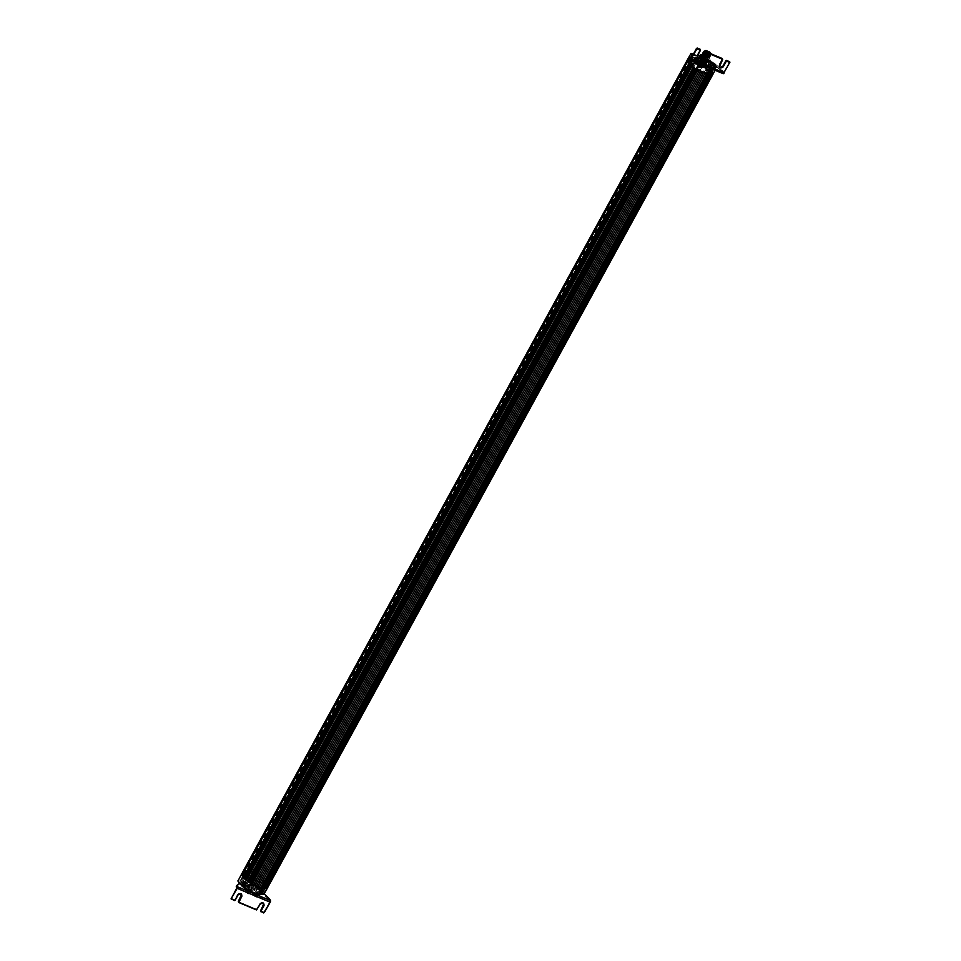 <?xml version="1.0" encoding="UTF-8"?>
<svg xmlns="http://www.w3.org/2000/svg" width="961" height="961" viewBox="0 0 961 961"><rect width="100%" height="100%" fill="white"/><g stroke="black" fill="none" stroke-linecap="round" stroke-linejoin="round"><path stroke-width="0.72" stroke-dasharray="4.8 3.6" d="M689.782 61.288L244.022 875.495L264.155 883.94L709.915 69.745L689.782 61.288L687.547 59.57L687.644 61.384L689.409 63.786L697.073 69.552M251.314 883.748L243.217 877.513L241.691 873.957L244.022 875.495M709.867 72.399C709.122 70.658 713.675 74.61 709.867 72.399L264.095 886.595C267.915 888.805 263.362 884.853 264.095 886.595M691.608 64.855C691.079 63.87 691.476 64.003 692.797 65.228L690.911 64.135L245.151 878.33L245.848 879.063C249.62 880.528 243.277 876.732 245.848 879.063C249.62 880.528 243.277 876.732 245.848 879.063M247.085 879.387L692.797 65.228M248.587 882.03L694.443 67.726L248.587 882.03M246.304 880.216L691.944 66.237M246.376 880.3L692.184 66.057L246.376 880.3M245.283 879.375L690.923 65.396M245.379 879.471L691.199 65.24L245.379 879.471M244.346 878.654L690.058 64.627M244.538 878.714L690.37 64.483L244.538 878.714M243.626 877.946L689.385 63.75M243.842 878.006L689.674 63.786L243.842 878.006M241.884 875.567L687.571 61.516M242.16 875.651L688.016 61.456L242.16 875.651M241.691 875.075L687.451 60.867M241.992 875.171L687.848 60.975L241.992 875.171M241.607 874.618L687.367 60.423M241.932 874.738L687.788 60.543L241.932 874.738M241.619 874.222L687.379 60.014M241.968 874.342L687.824 60.147L241.968 874.342M708.353 74.285L711.981 74.502L713.326 73.529L711.645 69.925L709.638 68.82L709.915 69.745M264.155 883.94L263.879 883.027L265.885 884.12L267.566 887.736L266.221 888.709L262.593 888.481M263.746 883.027L709.638 68.82L263.746 883.027M265.885 884.12L711.645 69.925L265.885 884.12M265.68 884.084L711.44 69.889L265.68 884.084M266.437 884.769L712.209 70.585M266.209 884.721L711.969 70.513L266.209 884.721M266.87 885.369L712.642 71.186M266.617 885.309L712.389 71.102L266.617 885.309M267.206 885.922L712.978 71.739M266.942 885.85L712.702 71.655L266.942 885.85M267.566 887.736L713.326 73.529M267.206 887.604L712.966 73.408L267.206 887.604M713.218 73.781L267.458 887.976M266.822 888L712.582 73.805M712.954 74.081L267.218 888.24M266.437 888.252L712.197 74.057M712.557 74.321L266.798 888.517M265.909 888.432L711.657 74.249M711.993 74.502L266.233 888.697M264.431 888.541L710.191 74.333L264.431 888.541M710.383 74.718L264.719 888.781M709.002 74.55L263.338 888.613M261.788 888.144L260.767 887.724M706.539 73.516L707.548 73.949M260.347 887.544L259.326 887.111M705.098 72.916L706.107 73.336M258.905 886.931L257.884 886.51M703.656 72.303L704.665 72.736M257.464 886.33L256.443 885.898M702.203 71.703L703.224 72.135M256.022 885.73L255.001 885.297M700.761 71.102L701.782 71.522M254.581 885.117L253.56 884.697M699.32 70.489L700.341 70.922M253.139 884.516L252.118 884.084M697.878 69.889L698.899 70.309M250.449 883.147L696.208 68.952M244.719 878.931C247.133 879.94 247.133 879.94 244.719 878.931C247.133 879.94 247.133 879.94 244.719 878.931L245.007 878.39C247.421 879.411 247.421 879.411 245.007 878.39C247.421 879.411 247.421 879.411 245.007 878.39M263.41 886.775C265.813 887.784 265.813 887.784 263.41 886.775C265.813 887.784 265.813 887.784 263.41 886.775L263.698 886.234C266.113 887.255 266.113 887.255 263.698 886.234C266.113 887.255 266.113 887.255 263.698 886.234M262.497 888.204L251.157 883.447C244.815 879.459 241.872 876.372 242.292 874.162L265.224 883.796L266.918 887.628L262.197 888.745L250.857 883.988C244.526 880 241.571 876.9 242.004 874.702L264.936 884.324L266.629 888.156L262.197 888.745M242.292 874.162L242.004 874.654C241.511 876.84 244.43 879.928 250.785 883.94L262.269 888.769L266.653 888.168L264.888 884.264L242.004 874.654L242.352 874.005L243.866 874.642L244.334 873.189L240.526 880.744L238.484 880.276L259.734 888.805L264.083 881.489L244.514 873.585M690.767 64.195C693.181 65.204 693.181 65.204 690.767 64.195C693.181 65.204 693.181 65.204 690.767 64.195L691.067 63.654C693.482 64.675 693.482 64.675 691.067 63.654C693.482 64.675 693.482 64.675 691.067 63.654M709.458 72.039C711.873 73.048 711.873 73.048 709.458 72.039C711.873 73.048 711.873 73.048 709.458 72.039L709.759 71.498C712.161 72.519 712.161 72.519 709.759 71.498C712.161 72.519 712.161 72.519 709.759 71.498M708.545 73.468L697.218 68.712C690.875 64.723 687.92 61.636 688.352 59.426L711.284 69.06L712.978 72.892L708.257 74.009L696.917 69.24C690.587 65.264 687.632 62.165 688.052 59.966L710.984 69.588L712.69 73.42L708.257 74.009M687.475 59.642L689.337 60.303L688.977 61.768L689.505 60.663L687.992 60.026L688.352 59.39L688.052 59.966M711.837 67.823C717.026 68.627 717.975 67.078 714.66 63.186L711.212 69.6L709.206 68.639L708.545 69.66L688.989 61.396L693.145 54.032L714.648 63.258L716.594 67.402L711.825 67.991L700.473 63.054L711.837 67.823L711.404 68.796M708.281 69.492L712.389 62.021L691.007 53.468M693.241 53.972L712.389 62.021M688.977 61.768L708.545 69.66M709.206 68.639L708.725 70.057M700.545 57.6L705.254 61.023L708.389 61.396L703.656 57.456L700.545 57.6M705.879 63.342L705.47 61.696L699.932 59.522L706.791 62.933L706.563 62.081L700.233 58.981L707.092 62.393L706.864 61.54L700.521 58.453L707.38 61.852L707.152 61.011L700.821 57.912L707.68 61.324L706.287 59.246L701.362 57.552L702.575 59.21L706.936 61.144L707.548 60.939L706.371 59.306L707.596 61.456L706.755 61.732L700.737 58.056L707.308 61.997L706.467 62.261L700.449 58.585L707.008 62.537L706.167 62.801L700.149 59.126L706.719 63.066L705.879 63.342L701.542 61.588L706.371 63.078L700.341 59.414L705.879 62.789L706.671 62.537L700.629 58.885L706.179 62.249L706.96 61.997L700.929 58.345L706.467 61.708L707.26 61.456L706.047 59.678M688.352 59.39L711.236 68.988L713.002 72.904L708.617 73.492L697.133 68.675C690.779 64.663 687.86 61.564 688.352 59.39L687.992 60.026C687.499 62.213 690.43 65.312 696.785 69.312L708.269 74.141L712.642 73.541L710.876 69.636L709.374 69M711.236 68.988L710.876 69.636M711.212 69.6L713.218 73.841M708.293 74.393L707.488 74.057M697.83 69.997L697.025 69.66M699.968 64.003L700.401 63.198L691.776 56.206M699.464 63.33L696.869 68.087L692.929 65.288L696.232 61.108L699.464 63.33C700.197 62.285 701.446 62.837 703.212 65L700.605 69.745C698.839 67.594 697.59 67.042 696.869 68.087L696.533 67.378L699.127 62.633L699.464 63.33M711.909 70.67L709.915 68.435L713.254 69.132L709.062 67.967L711.909 70.67L713.23 68.243L710.972 68.159L708.365 72.916L711.044 72.892L708.641 70.754L712.017 71.799L710.708 69.216L713.314 64.471L705.915 61.264L704.737 63.414L705.915 61.264M712.317 70.573L711.044 72.892M703.212 65L700.605 69.745L704.725 71.474C704.93 70.141 706.143 70.621 708.365 72.916L710.984 68.147C708.75 65.877 707.524 65.396 707.32 66.729L704.725 71.474L704.221 70.609L706.815 65.865L707.32 66.729L703.212 65M694.911 63.534L696.557 63.294L694.587 61.324L691.235 59.894L690.31 62.693L689.361 60.255L710.708 69.216M690.31 62.693L692.893 63.702L694.443 65.252L692.929 65.288M712.113 72.507L714.095 68.892L711.741 67.75L709.771 71.522L712.113 72.507L709.771 71.522M693.277 64.603L695.271 61.132L692.905 59.846L690.935 63.618L693.277 64.603L690.935 63.618M692.917 60.002L695.259 60.987M711.753 67.907L714.095 68.892M693.482 57.732C699.896 62.441 695.476 55.858 693.289 57.432L697.326 59.39L696.076 61.324C694.226 59.594 692.905 59.041 692.1 59.654C693.95 61.384 695.271 61.936 696.076 61.324M692.1 59.654L693.289 57.432M710.936 67.57L712.125 65.348C717.879 70.285 715.104 64.075 712.125 65.348L716.161 67.294L714.912 69.228C713.062 67.51 711.741 66.946 710.936 67.57C712.786 69.288 714.107 69.853 714.912 69.228M699.944 58.681L704.665 62.117L707.825 62.477L703.056 58.525L699.944 58.681M707.849 71.042L705.963 70.249L707.861 71.174L710.383 66.573L708.449 65.684C710.515 66.549 710.515 66.549 708.449 65.684C710.515 66.549 710.515 66.549 708.449 65.684M708.449 65.564L705.963 70.249M700.161 67.811L698.263 67.018L700.173 67.943L702.695 63.354L700.761 62.453C702.827 63.318 702.827 63.318 700.761 62.453C702.827 63.318 702.827 63.318 700.761 62.453M700.761 62.333L698.263 67.018M691.584 60.375L694.154 61.384L695.704 62.933L694.202 62.97M689.361 60.255L691.968 55.51L692.569 57.468L697.89 60.855L696.232 61.108M691.235 59.894L692.569 57.468M690.262 60.543L692.857 55.786L699.26 58.477L698.082 60.627L704.737 63.414M709.711 68.699L712.305 63.955M692.857 55.786L691.968 55.51M713.254 69.132L714.588 66.705L713.314 64.471M713.278 69.48L712.017 71.799M699.26 58.477L705.77 60.939M713.23 68.243L710.395 65.54L714.588 66.705M706.371 59.306L707.488 61.023L701.158 57.912L707.2 61.564L701.41 58.273L706.9 62.105L701.122 58.813L706.611 62.633L700.533 59.33L703.8 60.675L706.455 63.078L705.782 63.81L702.755 62.897L700.113 61.132L699.968 59.942L705.963 63.246L705.939 64.267L703.536 63.894L699.32 60.639L701.986 61.108L705.314 63.354L705.758 64.747L703.44 64.507L699.031 61.18L701.194 61.432L704.749 63.618L705.566 65.18L703.92 65.276L700.281 63.582L698.695 61.792L703.848 63.654L705.338 65.444L704.221 65.937L700.209 64.267L698.419 62.285L701.974 63.162L704.629 65.816L700.893 63.09L698.443 63.03L704.701 66.297L704.725 65.168L701.974 63.162M700.533 59.33L701.542 61.588M704.725 65.168L700.881 62.513L698.443 62.297L701.013 64.639L704.749 65.865L705.218 64.916L703.32 63.15L698.743 61.708L700.917 63.87L705.098 65.324L705.434 64.243L703.464 62.513L699.031 61.216L701.218 63.342L704.942 64.771L705.975 64.279L704.485 62.489L699.344 60.615L701.049 62.513L704.893 64.195L706.263 63.786L704.869 62.021L699.644 60.038L701.182 61.864L704.665 63.534L706.515 63.45L705.494 61.756L699.944 59.498L703.945 62.645L706.611 63.09L706.083 61.492L700.377 58.837L705.47 61.696M704.593 63.09L698.082 60.627M697.926 60.291L699.103 58.14M244.526 873.213L263.831 881.321M267.675 887.568L265.572 883.579L261.933 890.114L263.71 894.331L262.725 894.907M240.526 880.913L262.041 889.982L263.963 894.162M265.572 883.579L263.566 882.618L264.083 881.489M244.334 873.189L243.698 874.27L241.716 873.849M264.263 881.886L263.566 882.618M254.437 889.97L251.338 890.114L246.605 886.186L249.74 886.547L254.437 889.97M709.506 68.808L263.746 883.003L265.236 883.615L267.002 887.52L262.629 888.12L251.145 883.291C244.791 879.279 241.86 876.192 242.352 874.005L241.992 874.678M265.236 883.615L264.888 884.264M251.386 883.639L252.19 883.976M261.848 888.036L262.653 888.372M259.422 892.937L262.017 888.18L264.695 888.168L261.68 893.009L259.422 892.937C257.2 890.643 255.986 890.162 255.77 891.496L255.266 890.631L257.872 885.886L258.377 886.751C258.581 885.417 259.794 885.898 262.017 888.18L259.422 892.937M246.016 883.447L245.307 882.883L246.821 882.847L245.271 881.297L242.34 879.808L247.662 883.207L246.016 883.447L244.695 885.874L247.914 888.108L250.521 883.351L246.581 880.564L248.094 880.516L246.533 878.979L243.962 877.97L243.013 875.531L240.418 880.276L247.71 883.243L248.731 880.769L247.71 883.243M245.307 882.883L246.581 880.564M255.77 891.496L258.377 886.751L254.257 885.021C252.491 882.859 251.241 882.306 250.521 883.351L250.184 882.654L247.914 888.108C248.647 887.063 249.896 887.616 251.662 889.766L254.341 884.937L251.662 889.766L255.77 891.496M263.014 890.583L260.179 887.88L264.395 889.393L265.656 887.075L264.359 884.492L243.013 875.531M265.656 887.075L262.293 886.03L264.695 888.168M244.587 878.895L246.929 879.868L244.574 878.738L242.604 882.51L244.947 883.483L242.604 882.51M263.422 886.799L265.765 887.784L263.41 886.643L261.44 890.415L263.782 891.4L261.44 890.415M263.782 891.4L265.765 887.784M246.941 880.024L249.476 875.243L248.659 874.798C245.319 872.696 251.217 875.171 248.659 874.798C245.319 872.696 251.217 875.171 248.659 874.798M263.41 893.958L261.38 893.838L259.386 892.012L263.41 893.958M244.574 886.054L245.764 883.832C244.959 884.444 243.638 883.892 241.788 882.162L240.538 884.096L244.574 886.054C241.607 887.327 238.821 881.117 244.574 886.054M255.049 888.901L251.926 889.045L247.169 885.093L250.328 885.453L255.049 888.901M241.788 882.162C242.592 881.549 243.914 882.102 245.764 883.832M260.623 890.066C261.428 889.454 262.749 890.006 264.599 891.736C263.807 892.349 262.473 891.796 260.623 890.066L259.386 892.012M264.599 891.736L263.434 894.223M250.701 884.504L252.599 885.297L250.701 884.384L248.178 888.973L250.1 889.862C248.046 888.997 248.046 888.997 250.1 889.862C248.046 888.997 248.046 888.997 250.1 889.862M252.599 885.297L250.112 889.982M258.401 887.736L260.287 888.529L258.389 887.604L255.866 892.204L257.8 893.093C255.734 892.228 255.734 892.228 257.8 893.093C255.734 892.228 255.734 892.228 257.8 893.093M260.287 888.529L257.8 893.213M264.395 889.393L261.02 888.348L263.422 890.487M264.359 884.492L261.764 889.237L263.038 891.484L258.845 890.318L261.68 893.009M264.371 889.045L263.038 891.484M263.362 883.976L260.755 888.721L254.365 886.042L255.542 883.892L248.887 881.093M243.914 875.807L241.307 880.564M260.755 888.721L261.764 889.237M242.34 879.808L241.019 882.234L240.418 880.276M242.689 880.288L243.962 877.97M254.365 886.042L247.566 882.919M244.695 885.874L246.34 885.634L241.019 882.234M248.731 880.769L255.542 883.892M255.398 883.555L254.221 885.706M262.677 877.333L249.644 871.867L262.677 877.333L703.644 71.895L690.611 66.417L249.644 871.867L690.611 66.417L703.644 71.895L262.677 877.333M243.914 874.846L689.674 60.651L709.362 68.904L263.602 883.111L243.914 874.846L244.25 875.579L690.01 61.384L709.698 69.648L263.939 883.844L244.25 875.579M263.939 883.844L263.602 883.111M709.698 69.648L709.362 68.904M690.01 61.384L689.674 60.651M700.641 64.819C706.335 67.642 698.335 61.828 700.641 64.819C706.335 67.642 698.335 61.828 700.641 64.819L700.016 64.015L702.515 59.45L703.14 60.255C708.834 63.078 700.833 57.264 703.14 60.255C708.834 63.078 700.833 57.264 703.14 60.255M699.86 64.855L699.055 63.054L702.984 64.699L703.969 66.477L699.86 64.855M711.224 53.888L710.539 54.729L707.74 53.828L704.581 51.101M705.566 50.609L711.116 53.708M704.918 51.245L707.764 53.936L711.104 54.2L707.08 51.053L705.098 51.185L708.822 53.9L704.99 51.822M706.047 51.714L711.044 53.816M704.569 51.053L707.74 53.828M705.566 51.221L709.146 52.903L710.78 55.005L706.299 53.84L704.473 52.182L705.722 51.858L709.326 53.792L710.443 55.582L707.885 55.318L704.545 53.239L704.557 52.266L707.068 53.071L710.191 56.074L707.128 55.666L704.029 53.516L704.437 52.807L706.924 53.684L709.855 56.675L706.791 56.182L703.74 54.056L704.053 53.335L706.791 54.309L709.602 57.143L706.719 56.807L703.344 54.441L703.957 53.888L706.395 54.789L709.29 57.708L704.653 56.411L702.971 54.681L704.99 54.801L703.008 55.161L706.095 57.372L709.146 57.924L706.84 55.221L703.212 54.417L705.903 56.603L709.386 57.432L707.092 54.657L703.5 53.864L706.179 56.062L709.686 56.891L707.476 54.176L703.812 53.408L706.671 55.618L709.963 56.351L707.584 53.528L704.906 52.435L704.185 53.011L707.404 55.294L710.215 55.846L707.849 52.975L705.17 51.894L704.473 52.471L707.777 54.789L710.539 55.294L710.251 54.056L707.861 52.278L705.23 51.329L704.857 52.074L707.909 54.176L710.732 54.801L710.407 53.372L707.356 51.341L705.218 50.777L709.662 52.807L711.176 54.429L710.816 55.149L707.524 54.284L704.509 52.134L704.93 51.317L707.716 52.302L710.407 54.272L710.672 55.642L707.476 54.945L704.137 52.567L704.833 51.87L707.74 53.011L710.083 54.777L710.419 56.158L707.128 55.462L703.788 52.999L704.569 52.411L707.392 53.516L709.867 55.402L710.119 56.687L706.395 55.786L703.44 53.42L704.485 52.987L707.464 54.272L709.867 57.204L706.431 56.483L703.14 53.936L704.101 53.504L707.152 54.801L709.59 57.732L705.638 56.771L702.839 54.441L706.527 55.137L709.422 58.128L706.395 57.804L702.647 55.197L703.176 54.537L705.518 55.294L704.713 54.405L702.779 54.381L704.593 56.279L709.674 57.684L706.84 54.729L703.86 53.564L703.188 54.224L706.659 56.699L709.891 57.24L706.659 53.936L703.933 53.011L703.56 53.804L707.44 56.363L710.263 56.603L706.551 53.191L704.077 52.483L703.884 53.311L707.44 55.702L710.515 56.122L706.852 52.663L704.305 51.954L704.425 53.059L708.137 55.33L710.852 55.534L707.068 52.086L704.509 51.438L704.954 52.747L708.593 54.861L711.14 54.993L709.41 52.747L705.722 50.957M707.14 57.66L708.101 59.81L703.404 57.828L701.914 55.906L707.14 57.66M706.239 51.173L703.524 55.486L705.77 51.113M703.788 55.402L707.116 56.867L707.897 58.477L704.509 57.143L703.416 55.414M706.359 51.846L710.732 53.684M706.143 51.305L703.788 55.606L706.299 51.293M705.002 51.269L708.822 53.9M709.122 60.723L708.81 62.429L704.137 60.951L699.776 57.78L700.088 56.074L704.761 57.54L709.122 60.723L710.095 59.57L709.759 61.384L704.797 59.822L700.161 56.447M702.455 59.342C707.68 62.117 709.014 62.057 706.443 59.15C701.218 56.375 699.884 56.435 702.455 59.342M699.632 57.42L704.257 60.795L709.23 62.357L709.566 60.543L704.93 57.167L705.458 56.194L709.951 59.21L705.59 56.038L700.905 54.573M700.485 54.633L705.59 56.038M704.761 57.54L700.088 56.074M704.137 60.951L704.954 59.45L709.638 60.915L709.951 59.21M708.81 62.429L709.638 60.915M700.593 56.279L704.954 59.45M702.239 60.291L706.936 61.864L705.602 60.135L701.374 58.357L702.239 60.291M700.941 67.15C703.428 70.381 694.791 64.099 700.941 67.15C703.428 70.381 694.791 64.099 700.941 67.15L701.47 68.111L702.887 67.678L701.854 66.333L698.551 64.94L699.224 66.453L702.683 67.811M702.731 64.711L699.067 63.486L703.404 66.225L702.731 64.711M700.893 63.09L698.731 62.585L699.055 63.678L703.957 66.069L704.893 65.624L703.572 63.979L698.839 62.189L703.644 65.42L705.17 65.216L704.197 63.714L699.164 61.612L703.188 64.663L705.29 64.892L705.014 63.69L701.794 61.492L699.428 61.108L703.392 64.087L705.446 64.423L705.47 63.354L702.299 61.048L699.752 60.531L702.851 63.21L706.059 63.39L703.644 61.084L700.377 59.87L700.473 60.939L702.815 62.513L706.359 62.885L704.041 60.603L700.593 59.342L702.923 61.888L706.647 62.381L703.236 59.474L701.074 58.789L700.725 59.474M700.377 59.522L700.845 58.693L702.455 58.957L706.503 61.708L706.311 62.693L704.305 62.321L700.389 59.354L702.731 59.738L705.855 61.816L706.335 63.078L704.449 63.018L700.088 59.894L704.93 61.78L706.143 63.33L704.797 63.714L699.776 60.483L704.077 61.9L705.818 63.702L705.026 64.327L701.35 62.921L699.5 60.975L704.173 62.717L705.518 64.207L704.821 64.867L701.206 63.546L699.2 61.528L703.644 63.09L705.182 64.651L704.737 65.396L701.266 64.291L698.911 62.045L703.248 63.546L704.845 65.096L704.473 65.925L700.809 64.735L698.611 62.609L701.554 63.234L704.629 65.816M700.581 59.017L704.833 61.96L707.128 61.6L702.959 58.705L700.461 58.717L704.833 59.882L706.972 61.84L706.179 62.729L700.281 59.558L700.929 58.885L703.812 59.978L706.647 63.126L702.755 62.213L699.932 59.522M705.542 60.243L700.845 58.669L702.179 60.399L706.407 62.177L705.542 60.243M264.503 912.626L263.662 912.926L270.005 901.346L264.395 912.361L260.948 911.785M269.861 901.514L269.933 899.34M269.344 900.409L263.134 894.619C257.116 888.276 240.875 881.453 239.049 884.504L236.358 886.559L236.923 888.192L231.337 898.391L234.664 899.784L237.751 894.15C240.382 892.264 241.667 892.805 241.643 895.772L238.676 901.802L256.431 909.25L259.938 903.46C262.557 901.574 263.855 902.127 263.819 905.094L260.731 910.728L264.059 912.121M236.85 887.664L269.741 901.526M246.665 886.691L251.338 890.102L254.461 890.475L249.752 886.547L246.665 886.691M241.824 886.474C249.884 892.625 256.431 895.376 261.452 894.715L262.089 893.598L259.89 892.325C255.854 892.853 250.593 890.643 244.106 885.706L242.412 885.405C250.473 891.556 257.019 894.295 262.041 893.646L261.452 894.715L259.302 893.406C255.266 893.934 250.004 891.724 243.517 886.775L241.824 886.474L242.136 884.937L241.824 886.474M247.253 885.622L251.926 889.021L255.049 889.393L250.34 885.477L247.253 885.622M263.134 894.619L263.758 893.562C257.656 887.195 241.475 880.276 239.445 883.459L239.445 883.459M239.049 884.504L239.637 883.435C241.463 880.384 257.704 887.195 263.722 893.538L263.758 893.694C257.68 887.291 241.271 880.408 239.433 883.483M729.843 62.657L723.765 72.531L717.074 65.552L699.956 55.618L703.392 56.903L717.038 65.54L723.261 71.342L722.672 72.411L716.45 66.609C710.431 60.267 694.19 53.444 692.364 56.495L689.674 58.561M696.497 48.374L690.755 58.585M723.753 72.435L729.435 62.105L726.108 60.711L723.02 66.345C720.402 68.231 719.104 67.678 719.14 64.711L722.095 58.693L704.353 51.245L700.833 57.035C698.215 58.909 696.917 58.369 696.953 55.402L700.04 49.768L696.713 48.374M708.329 60.879L705.242 61.023L700.533 57.107L703.656 57.468L708.329 60.879M715.164 65.552C710.143 66.213 703.596 63.462 695.536 57.312L694.947 58.393L696.641 58.693C703.128 63.642 708.389 65.841 712.425 65.312L714.576 66.633C709.554 67.282 703.008 64.543 694.947 58.393L695.536 57.312L697.23 57.612C703.716 62.561 708.978 64.771 713.014 64.243L715.164 65.552L714.576 66.633L715.164 65.552M707.74 61.948L704.653 62.093L699.944 58.177L703.068 58.549L707.74 61.948M692.364 55.882L692.364 56.495M723.765 72.531L717.038 65.54L716.45 66.609M692.953 55.426L697.878 55.065L692.749 55.486C694.587 52.399 710.996 59.282 717.086 65.696M708.173 77.072C706.852 76.075 706.96 75.871 708.521 76.448C709.843 77.445 709.735 77.649 708.173 77.072C706.852 76.075 706.96 75.871 708.521 76.448C709.843 77.445 709.735 77.649 708.173 77.072M707.344 76.604L711.741 67.895L712.69 68.82C714.251 69.396 714.359 69.192 713.038 68.195L711.741 67.895L713.987 69.12L709.026 77.517M712.63 68.952L710.96 67.33L713.218 67.847L714.876 69.468L712.63 68.952M714.455 66.753L713.134 65.72L715.068 66.777L713.867 67.823L714.708 66.285M713.134 65.72L712.894 67.294L714.479 67.859L715.068 66.777M714.119 67.354L712.545 66.79L712.894 67.294L713.482 66.225M713.158 66.826L713.747 65.744M266.017 882.066L268.203 882.931L265.993 881.886L261.476 890.138L263.71 891.364L268.203 882.931M266.377 881.934C268.239 882.666 268.239 882.666 266.377 881.934C268.239 882.666 268.239 882.666 266.377 881.934L265.993 881.886M260.623 890.102C262.569 891.82 263.843 892.325 264.443 891.616C262.497 889.898 261.224 889.393 260.623 890.102L259.518 891.724L261.848 893.862L263.434 893.862L259.518 891.724M263.434 893.862L264.443 891.616M260.407 892.445L262.305 893.562L260.407 892.445L261.68 891.472L262.629 892.024L262.053 893.093M261.62 893.466L262.209 892.397L260.996 891.376L261.68 891.472L261.104 892.541M261.26 891.844L260.671 892.913M262.809 892.18L262.305 893.562M262.894 892.493L262.209 892.397M689.109 68.267C690.755 69.108 691.067 69.504 690.046 69.468C688.4 68.627 688.088 68.231 689.109 68.267L692.977 60.002L695.211 61.228L690.046 69.468M689.085 68.627C687.139 68.736 692.629 70.561 689.085 68.627C687.139 68.736 692.629 70.561 689.085 68.627L688.46 68.255M693.337 59.462C696.208 60.927 696.749 61.624 694.971 61.552C692.1 60.087 691.56 59.39 693.337 59.462L692.196 59.438L693.253 57.504L697.013 58.945L696.112 61.576L694.971 61.552M694.539 57.768L696.124 58.957L694.539 57.768L693.854 59.138L694.647 59.738L695.235 58.657M696.22 58.657L695.632 59.726L693.854 59.138L694.443 58.068M694.839 59.138L695.428 58.056M694.647 59.738L695.536 60.026L696.124 58.957M248.587 875.147C249.86 875.399 249.716 875.063 248.13 874.126C246.845 873.861 247.001 874.21 248.587 875.147C249.86 875.399 249.716 875.063 248.13 874.126C246.845 873.861 247.001 874.21 248.587 875.147M247.686 873.873L242.713 882.27L244.935 883.447M244.178 883.88C246.412 884.348 246.148 883.748 243.385 882.114C241.139 881.645 241.403 882.246 244.178 883.88L245.74 884.072L244.683 886.006L243.121 885.814C240.346 884.18 240.082 883.579 242.328 884.036L244.659 885.742M243.385 882.114L241.824 881.922L240.767 883.856L242.328 884.036M242.292 885.321L243.565 885.549L241.643 884.745L242.292 885.321L242.544 883.483L241.956 884.564M241.643 884.745L242.544 883.483L243.505 883.892L242.917 884.961M243.565 885.549L244.154 884.468L242.881 884.252M243.842 884.649L243.253 885.73M243.505 883.892L244.154 884.468L243.505 883.892M707.488 70.501C705.915 69.552 705.758 69.216 707.044 69.48C708.617 70.417 708.774 70.754 707.488 70.501C705.915 69.552 705.758 69.216 707.044 69.48C708.617 70.417 708.774 70.754 707.488 70.501M706.263 69.829L708.906 64.339L711.14 65.564L708.389 70.597L707.32 70.621C709.879 70.994 703.981 68.519 707.32 70.621C709.879 70.994 703.981 68.519 707.32 70.621M710.479 65.732C707.704 64.099 707.44 63.498 709.686 63.967C712.449 65.6 712.714 66.201 710.479 65.732L712.041 65.925L713.098 63.991C715.104 64.363 708.257 60.183 709.182 61.84L713.098 63.991M709.182 61.84L708.125 63.774L709.686 63.967M711.909 63.282L710.299 62.297L712.221 63.102L711.32 64.363L711.56 62.525M710.299 62.297L709.711 63.378L711.32 64.363L712.221 63.102M710.972 63.594L709.711 63.378L710.359 63.955L710.948 62.885M710.011 63.198L710.599 62.117M251.518 886.066C252.803 886.33 252.647 885.994 251.073 885.057C249.788 884.793 249.944 885.129 251.518 886.066C252.803 886.33 252.647 885.994 251.073 885.057C249.788 884.793 249.944 885.129 251.518 886.066M250.617 884.793L247.421 889.982L249.656 891.207C247.205 889.646 246.881 889.658 248.731 891.255L249.704 891.207L252.419 886.174L251.602 885.73C248.262 883.627 254.16 886.102 251.602 885.73C248.262 883.627 254.16 886.102 251.602 885.73M248.875 891.592C251.121 892.048 250.857 891.448 248.082 889.814C245.848 889.357 246.112 889.946 248.875 891.592L250.437 891.772L249.379 893.706L247.818 893.514C245.055 891.88 244.791 891.279 247.025 891.748L249.367 893.442M248.082 889.814L246.521 889.622L245.463 891.556L247.025 891.748M247.001 893.021L248.262 893.25L246.34 892.445L247.001 893.021L247.241 891.195L246.653 892.264M246.34 892.445L247.241 891.195L248.202 891.592L247.614 892.673M248.262 893.25L248.851 892.18L247.578 891.952M248.539 892.349L247.95 893.43M248.202 891.592L248.851 892.18L248.202 891.592M699.8 67.27C698.215 66.333 698.07 65.985 699.344 66.249C700.929 67.186 701.086 67.534 699.8 67.27C698.215 66.333 698.07 65.985 699.344 66.249C700.929 67.186 701.086 67.534 699.8 67.27M698.563 66.597L701.206 61.12L703.452 62.333L700.689 67.378L699.632 67.39C702.191 67.763 696.293 65.288 699.632 67.39C702.191 67.763 696.293 65.288 699.632 67.39M702.779 62.513C700.016 60.867 699.752 60.279 701.986 60.735C704.761 62.381 705.026 62.97 702.779 62.513L704.341 62.693L705.41 60.759C707.416 61.132 700.569 56.963 701.494 58.621L705.41 60.759M701.494 58.621L700.425 60.543L701.986 60.735M704.209 60.05L702.599 59.065L704.521 59.87L703.632 61.132L703.872 59.294M702.599 59.065L702.01 60.147L703.632 61.132L704.521 59.87M703.284 60.363L702.01 60.147L702.671 60.723L703.26 59.654M702.323 59.966L702.911 58.885M259.218 889.297C260.491 889.562 260.335 889.225 258.761 888.276C257.476 888.024 257.632 888.36 259.218 889.297C260.491 889.562 260.335 889.225 258.761 888.276C257.476 888.024 257.632 888.36 259.218 889.297M258.317 888.024L255.109 893.201L257.344 894.439C254.905 892.877 254.581 892.889 256.419 894.487L257.392 894.439L260.107 889.405L259.29 888.961C255.95 886.847 261.848 889.333 259.29 888.961C255.95 886.847 261.848 889.333 259.29 888.961M256.575 894.811C258.809 895.268 258.545 894.679 255.77 893.045C253.536 892.577 253.8 893.177 256.575 894.811L258.125 895.003L257.067 896.937L255.506 896.745C252.743 895.099 252.479 894.511 254.713 894.967L257.055 896.673M255.77 893.045L254.209 892.853L253.151 894.787L254.713 894.967M254.689 896.253L255.962 896.481L254.04 895.676L254.689 896.253L254.929 894.415L254.341 895.496M254.04 895.676L254.929 894.415L255.89 894.823L255.302 895.892M255.962 896.481L256.539 895.4L255.278 895.184M256.239 895.58L255.65 896.661M255.89 894.823L256.539 895.4L255.89 894.823M243.613 874.582L689.373 60.375M243.734 877.777L689.493 63.582M242.196 875.507L687.956 61.3M242.064 875.411L687.824 61.204M242.052 875.039L687.824 60.843M241.92 874.93L687.68 60.735M242.028 874.618L687.788 60.411M241.884 874.51L687.644 60.315M241.74 874.45L687.499 60.243M242.088 874.234L687.86 60.038M241.956 874.126L687.716 59.93M241.824 874.078L687.583 59.87M241.872 873.789L687.644 59.582M243.421 874.426L689.181 60.231M265.416 883.664L711.176 69.468M265.536 883.748L711.296 69.54M265.777 884.3L711.536 70.105M265.897 884.384L711.657 70.177M266.161 884.492L711.921 70.297M266.281 884.576L712.041 70.369M266.257 884.913L712.017 70.718M266.389 884.997L712.149 70.802M266.617 885.105L712.389 70.898M266.75 885.189L712.509 70.994M266.641 885.477L712.401 71.282M266.774 885.574L712.533 71.378M266.99 885.67L712.75 71.462M267.122 885.754L712.882 71.558M266.93 886.006L712.69 71.811M267.062 886.102L712.822 71.907M267.254 886.186L713.014 71.991M267.386 886.282L713.146 72.087M267.062 887.7L712.822 73.504M267.194 887.808L712.954 73.613M267.302 888.06L713.062 73.865M266.99 887.928L712.75 73.733M266.906 887.916L712.666 73.721M266.653 888.204L712.413 73.997M266.569 888.192L712.329 73.985M266.161 888.408L711.921 74.213M266.089 888.396L711.849 74.189M264.816 888.565L710.575 74.357M264.743 888.541L710.515 74.345M263.206 888.505L708.966 74.309M708.305 73.396L707.957 74.033M708.269 74.141L708.617 73.492M697.133 68.675L696.785 69.312M697.121 69.492L697.482 68.844M691.92 56.098L700.473 63.054M700.689 62.225C703.104 63.246 703.104 63.246 700.689 62.225M708.377 65.456C710.804 66.477 710.804 66.477 708.377 65.456M259.662 888.949L261.933 890.114M251.133 884.12L251.482 883.471M251.145 883.291L250.785 883.94M262.269 888.769L262.629 888.12M262.317 888.012L261.957 888.661M238.424 881.609L238.484 880.276M257.872 893.322C255.446 892.301 255.446 892.301 257.872 893.322M250.184 890.09C247.758 889.081 247.758 889.081 250.184 890.09M702.095 59.678L700.353 57.42L700.965 57.167L706.455 59.462L708.185 61.708L702.095 59.678M701.914 59.99L708.017 62.033L706.275 59.786L700.785 57.48L700.185 57.744L701.914 59.99M701.926 60.303C699.356 57.408 700.689 57.348 705.915 60.123C708.485 63.018 707.152 63.078 701.926 60.303M234.268 900.589L235.121 900.277L231.553 899.448M238.172 894.703L235.121 900.277M256.455 909.899L257.296 909.599L238.76 902.475M260.359 904.013L257.296 909.599M263.662 912.926L263.638 912.277M263.794 903.869L262.821 902.787L259.938 903.46M241.607 894.559L240.634 893.478L237.751 894.15M236.706 888.192L269.981 902.163M243.517 886.775L244.106 885.706M236.286 886.354L238.989 884.288C240.827 881.213 257.236 888.096 263.326 894.511L270.005 901.346M270.582 900.829L263.758 893.694M259.302 893.406L259.89 892.325M689.602 58.357L692.304 56.291C694.154 53.203 710.551 60.099 716.642 66.501L723.909 73.516M719.549 65.264L719.501 66.693M722.636 59.63L719.14 64.711M697.374 55.954L697.314 57.384M700.461 50.32L696.953 55.402M722.672 72.411L723.465 73.637M724.174 72.555L690.911 58.585M691.127 58.573L723.849 72.303M713.014 64.243L712.425 65.312M697.23 57.612L696.641 58.693M712.738 68.748L711.693 67.726C714.131 68.543 714.479 68.892 712.738 68.748M712.69 68.82C714.251 69.396 714.359 69.192 713.038 68.195M713.687 67.018L715.945 67.534L714.275 65.913L712.029 65.396L713.687 67.018M712.365 65.3C715.801 66.465 716.293 66.946 713.831 66.741L712.365 65.3M261.332 890.379L262.87 891.448C263.638 890.919 263.134 890.571 261.332 890.379M261.5 890.318L263.686 891.183L261.476 890.138M263.686 891.183L262.894 891.291M259.566 892.036C260.167 891.327 261.44 891.832 263.386 893.55M261.824 893.838C265.921 895.184 259.182 890.499 259.662 892.337L261.824 893.838M693.638 59.846L695.296 60.879C693.818 60.951 693.277 60.603 693.638 59.846M693.626 60.014C692.605 59.978 692.917 60.375 694.563 61.216L692.977 60.002M694.395 57.528C692.617 57.456 693.157 58.153 696.028 59.618L697.013 59.174L693.253 57.504M696.028 59.618L697.013 59.174M696.929 58.885C698.094 61.023 690.851 56.471 694.611 57.432L696.929 58.885M244.022 883.555L244.995 883.507C242.508 881.946 242.184 881.958 244.022 883.555M244.947 883.351L244.058 883.399C242.484 882.462 242.328 882.114 243.613 882.378L244.947 883.351L244.058 883.399C242.484 882.462 242.328 882.114 243.613 882.378M244.322 885.862C240.815 883.664 240.358 883.688 242.953 885.934L244.322 885.862M710.323 65.408L708.858 64.339C710.78 64.627 711.272 64.988 710.323 65.408M708.906 64.495L710.251 65.468C711.524 65.72 711.38 65.384 709.795 64.447L708.906 64.495L709.795 64.447C711.38 65.384 711.524 65.72 710.251 65.468M711.536 63.798C713.771 64.267 713.506 63.666 710.744 62.033L709.194 62.105M709.53 61.984C709.35 60.291 715.825 64.988 711.608 63.486L709.53 61.984M249.644 891.051L248.767 891.099C247.181 890.162 247.037 889.826 248.31 890.078L249.644 891.051L248.767 891.099C247.181 890.162 247.037 889.826 248.31 890.078M249.019 893.574C245.511 891.364 245.055 891.388 247.662 893.634L249.019 893.574M702.635 62.177L701.17 61.108C703.092 61.396 703.584 61.756 702.635 62.177M701.218 61.264L702.551 62.237C703.836 62.501 703.68 62.165 702.107 61.216L701.218 61.264L702.107 61.216C703.68 62.165 703.836 62.501 702.551 62.237M703.848 60.579C706.083 61.036 705.818 60.447 703.044 58.801L701.506 58.873M701.842 58.753C701.662 57.059 708.125 61.768 703.92 60.255L701.842 58.753M257.344 894.283L256.455 894.331C254.881 893.394 254.725 893.045 255.998 893.31L257.344 894.283L256.455 894.331C254.881 893.394 254.725 893.045 255.998 893.31M256.719 896.793C253.199 894.595 252.755 894.619 255.35 896.865L256.719 896.793M265.777 887.231L711.536 73.036M248.743 881.994L694.503 67.799M246.46 880.312L692.22 66.117M245.463 879.483L691.223 65.288M244.635 878.726L690.394 64.519M243.938 878.018L689.698 63.822M242.256 875.663L688.016 61.468M242.088 875.183L687.848 60.987M242.016 874.75L687.788 60.543M242.064 874.354L687.824 60.147M265.897 884.156L711.657 69.949M265.584 884.072L711.356 69.877M266.113 884.709L711.873 70.513M266.533 885.297L712.293 71.09M266.846 885.838L712.618 71.643M267.11 887.592L712.87 73.396M264.407 888.541L710.167 74.345M263.062 888.384L708.834 74.189M250.533 883.159L696.293 68.964M714.672 63.186L716.594 67.402L715.056 70.333M707.825 62.477L708.389 61.396L707.777 62.465M699.908 58.153L700.521 57.083M695.68 63.054L694.407 65.372M709.915 68.435L708.641 70.754M709.062 67.967L710.395 65.54M696.521 63.51L697.854 61.084M266.653 888.168L267.002 887.52M255.085 889.418L254.473 890.487L255.049 889.393M247.169 885.093L246.605 886.186L247.217 885.105M261.02 888.348L262.293 886.03M246.797 882.967L248.058 880.636M247.638 883.423L246.304 885.85M260.179 887.88L258.845 890.318M705.314 60.975L702.815 65.54M704.701 66.297L703.969 66.477M711.32 54.092L711.104 53.444M708.629 59.582L709.422 58.128M701.914 55.906L702.563 54.729M705.782 50.837L703.2 55.558M710.816 53.588L708.233 58.321M705.806 57.612L707.909 53.768L708.461 54.08L706.359 57.912M703.632 56.026L705.734 52.194L706.287 52.495L704.185 56.339M707.236 57.54L709.338 53.708L709.903 54.008L707.801 57.852M705.062 55.966L707.164 52.122L707.728 52.423L705.626 56.267M705.434 56.783L707.536 52.951L708.089 53.251L705.987 57.095M706.335 51.281L703.981 55.582M700.353 57.42L700.185 57.744C698.611 57.552 700.233 58.969 705.014 62.009L708.017 62.033L706.491 59.162C701.374 56.771 699.332 56.194 700.353 57.42M698.191 65.348L698.587 66.525M699.067 63.486L698.191 65.108M703.776 66.069L702.887 67.678M690.767 58.741L723.801 72.483M723.801 72.459L723.321 71.39M700.533 57.107L699.944 58.177M714.876 69.468L715.945 67.534C718.011 67.943 711.633 63.979 712.029 65.396L710.96 67.33M712.678 67.114L714.131 67.907M261.32 891.34L262.773 892.144M695.464 60.026L693.842 59.138M240.767 883.856C238.748 883.483 245.596 887.664 244.683 886.006M244.058 884.324L242.508 883.483M709.807 63.522L711.344 64.363M245.463 891.556C243.457 891.183 250.304 895.364 249.379 893.706M248.755 892.024L247.205 891.183M702.119 60.291L703.656 61.132M253.151 894.787C251.145 894.415 257.992 898.595 257.067 896.937M256.443 895.256L254.905 894.415"/><path stroke-width="1.44" d="M262.593 888.481L708.353 74.285L707.548 73.949L261.788 888.144L262.593 888.481M260.767 887.724L706.539 73.516L260.767 887.724M259.326 887.111L705.098 72.916L259.326 887.111M257.884 886.51L703.656 72.303L257.884 886.51M256.443 885.898L702.203 71.703L256.443 885.898M255.001 885.297L700.761 71.102L255.001 885.297M253.56 884.697L699.32 70.489L253.56 884.697M252.118 884.084L697.878 69.889L697.073 69.552L251.314 883.748L252.118 884.084M697.025 69.66L696.917 69.612C689.974 65.276 686.827 61.948 687.475 59.642L691.067 53.36L691.92 56.098M691.776 56.206L691.031 53.408L693.145 54.032M687.475 59.642L691.067 53.36L693.253 53.984M715.056 70.333L713.218 73.841L708.293 74.393M707.488 74.057L706.479 73.625M706.047 73.444L705.038 73.024M704.605 72.844L703.596 72.411M703.164 72.231L702.155 71.811M701.722 71.631L700.713 71.21M700.281 71.03L699.272 70.597M698.839 70.417L697.83 69.997M696.917 69.612L700.401 63.198M708.389 74.429L711.825 67.991M241.86 873.633L238.4 880.168L241.836 873.621C241.187 875.927 244.334 879.255 251.277 883.591L251.386 883.639M252.19 883.976L253.199 884.396M253.632 884.576L254.641 885.009M255.073 885.177L256.082 885.61M256.515 885.79L257.524 886.21M257.956 886.39L258.965 886.823M259.398 887.003L260.407 887.423M260.839 887.604L261.848 888.036M262.653 888.372L267.675 887.568M262.749 888.408L259.11 894.763L247.746 889.994L251.277 883.591M263.963 894.162L259.11 894.763L263.963 894.162L267.566 887.856M705.182 51.353L705.566 50.609M711.044 53.816L709.855 52.134L705.939 50.489L706.047 51.714M705.722 50.957L705.026 50.777M710.732 53.684L709.698 52.146L706.179 50.669L706.359 51.846M704.918 51.245L705.566 51.221M699.812 57.804L700.485 54.633L700.893 56.495M700.004 57.684L699.956 55.606L697.878 55.065L699.956 55.63L700.485 54.633M701.794 54.849L700.905 54.573M237.307 888.072L231.241 898.655L237.235 887.7M231.493 899.424L231.241 898.655L234.268 900.589L235.121 900.277L238.208 894.643L240.755 893.73L241.535 896.036L238.7 902.451L256.455 909.899L260.383 903.953L262.93 903.04L263.71 905.358L260.623 910.992L263.662 912.926L270.509 901.67L264.287 912.626L260.96 911.232L264.047 905.598C264.083 902.631 262.785 902.091 260.167 903.965L256.647 909.755L238.905 902.307L241.86 896.289C241.896 893.322 240.598 892.769 237.98 894.655L234.892 900.289L231.565 898.895M270.509 901.67L270.521 900.637L237.523 886.787L236.947 885.489L239.637 883.435M231.241 898.655L236.706 888.192L236.286 886.354L236.947 885.489L237.307 886.859M236.358 886.559L237.019 887.796M269.993 899.52L270.305 901.923M723.465 73.637L729.904 62.105L725.879 60.675L722.792 66.321C721.975 67.702 720.834 67.738 719.393 66.441M697.362 48.723L697.338 48.074L700.113 49.239L700.485 50.26L697.41 55.942L700.485 50.26L697.458 48.326L696.605 48.639L690.611 59.594L696.941 48.879L700.269 50.272L697.181 55.906C697.145 58.873 698.443 59.426 701.062 57.54L704.569 51.75L722.324 59.198L719.357 65.228C719.333 68.195 720.618 68.736 723.249 66.85L726.336 61.216L729.531 62.225M690.923 58.717L697.338 48.074L696.497 48.338L696.941 48.879M690.755 58.585L690.262 57.48L689.602 58.357L690.25 59.858L723.249 73.709M692.953 55.426L690.046 57.552L690.503 58.561M690.611 59.594L689.674 58.561M249.079 882.366L694.851 68.159M248.587 882.03L694.347 67.823M248.611 881.97L694.383 67.763M248.238 881.609L693.998 67.414M248.154 881.561L693.914 67.366M247.638 881.345L693.398 67.15M247.554 881.297L693.313 67.102M246.256 880.324L692.016 66.117M246.112 880L691.872 65.804M246.004 879.952L691.776 65.744M245.62 879.783L691.379 65.576M245.511 879.723L691.271 65.516M245.223 879.471L690.983 65.276M245.175 879.207L690.935 65M245.067 879.135L690.827 64.94M244.719 878.991L690.478 64.795M244.611 878.931L690.37 64.723M244.37 878.702L690.13 64.495M244.382 878.462L690.154 64.267M244.274 878.39L690.034 64.195M243.962 878.27L689.722 64.063M243.854 878.186L689.614 63.991M243.65 877.982L689.409 63.786M243.613 877.705L689.373 63.51M243.337 877.585L689.097 63.39M243.217 877.513L688.977 63.306M241.884 875.579L687.644 61.384L241.884 875.567M241.872 875.327L687.632 61.132M241.74 875.231L687.499 61.023M241.691 875.087L687.451 60.879M241.752 874.87L687.511 60.663M241.619 874.762L687.379 60.567M241.607 874.63L687.367 60.435L241.607 874.618M241.607 874.342L687.367 60.135M241.619 874.222L687.379 60.026L241.619 874.222M241.691 873.957L687.451 59.762M241.788 873.777L687.547 59.57M267.458 887.976L713.218 73.781L267.458 887.976M267.386 888.072L713.146 73.877M267.194 888.276L712.954 74.081L267.194 888.276M267.086 888.36L712.846 74.165M267.002 888.348L712.762 74.153M712.557 74.321L266.798 888.517L712.557 74.333M266.641 888.589L712.401 74.393M266.557 888.577L712.317 74.369M266.221 888.709L711.981 74.502L266.233 888.697M265.404 888.793L711.164 74.598M265.332 888.781L711.092 74.586M264.695 888.793L710.455 74.586L264.719 888.781M264.335 888.757L710.095 74.562M264.263 888.745L710.023 74.55M263.614 888.469L709.374 74.273M263.554 888.457L709.314 74.249M263.302 888.625L709.074 74.417L263.338 888.613M250.425 883.219L696.184 69.012M250.449 883.147L696.208 68.952M249.872 882.703L695.632 68.507M249.812 882.678L695.572 68.471M249.151 882.402L694.923 68.195M238.448 880.084C237.847 882.366 240.959 885.646 247.794 889.922M263.71 894.331L259.11 894.763M238.4 880.168C236.694 880.985 239.806 884.252 247.734 889.994L238.424 881.609M238.772 901.923L238.328 901.43L241.415 895.784L241.86 896.289M238.7 902.451L238.448 901.682M260.96 911.232L260.515 910.74L263.602 905.094L264.047 905.598M260.887 911.761L260.623 910.992M270.485 901.742L263.686 912.95L260.479 911.232L263.734 903.748M241.547 894.439L238.328 901.394L238.724 902.475L256.467 909.923L260.383 903.989C261.212 902.607 262.341 902.571 263.794 903.869M231.385 899.172L231.12 898.403L231.385 899.172M263.602 905.094L263.686 903.616M241.415 895.784L241.499 894.307M237.307 888.42L270.017 902.163M270.497 901.718L270.005 899.4L263.758 893.562L269.933 899.34M236.766 885.501L239.469 883.435L236.73 885.549M729.88 62.597L726.756 61.06M725.879 60.723L722.912 66.609L725.879 60.723L726.732 60.411L726.336 61.216M719.585 65.216L722.672 59.57L719.501 66.693L720.366 67.522L723.249 66.85M719.501 66.693L719.549 65.264M722.408 58.801L704.545 51.101L722.324 59.198M704.149 51.906L700.725 57.3L703.704 51.401L704.569 51.75M697.398 55.906L698.179 58.213L701.062 57.54M697.314 57.384L697.374 55.954M700.113 49.239L700.377 50.008L700.113 49.239M697.266 57.252L698.07 57.96L700.617 57.047M703.704 51.401L704.545 51.101M722.3 58.549L722.552 59.318L722.3 58.549M719.453 66.561L720.245 67.27L722.792 66.357M726.732 60.411L729.615 61.828M729.507 61.576L729.759 62.345L729.507 61.576M690.947 58.741L696.497 48.374M723.921 73.084L691.211 59.342M692.749 55.486L690.046 57.552M690.25 59.858L690.911 59.546L690.25 59.858M248.527 881.958L694.286 67.763M246.208 880.264L691.968 66.069M245.199 879.423L690.959 65.228M244.346 878.654L690.106 64.459M243.626 877.946L689.385 63.75M241.691 875.075L687.451 60.867M241.752 873.837L687.511 59.642M250.353 883.135L696.112 68.94M711.32 54.092L711.104 53.444M241.607 894.559C240.166 893.262 239.025 893.298 238.208 894.679L235.121 900.325L231.096 898.895L236.947 887.736M236.754 887.556L236.274 886.486M722.672 59.606L722.276 58.525L704.533 51.077L700.617 57.011C699.788 58.393 698.659 58.429 697.205 57.131M700.497 50.296L700.088 49.215L697.314 48.05M723.897 73.565L690.346 59.954L689.602 58.477M690.082 57.504L692.785 55.438"/></g></svg>
